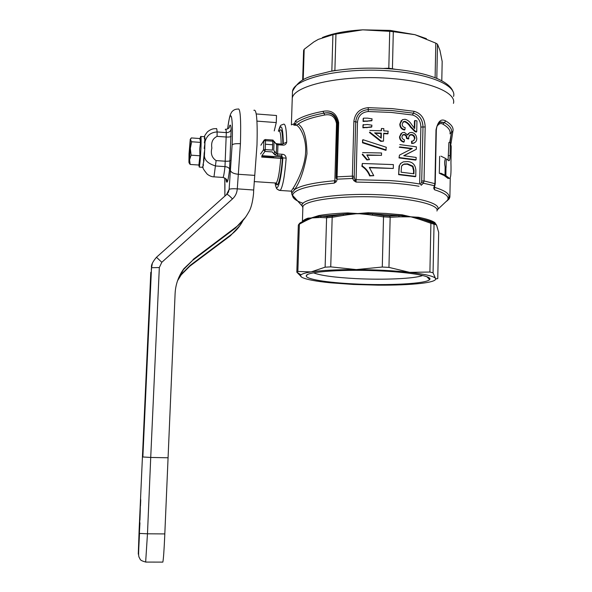 <?xml version="1.0" encoding="UTF-8"?>
<svg xmlns="http://www.w3.org/2000/svg" width="592" height="592" viewBox="0 0 592 592"><rect width="100%" height="100%" fill="white"/><g stroke="black" fill="none" stroke-linecap="round" stroke-linejoin="round"><path stroke-width="0.89" d="M162.563 562.111L162.844 562.111C163.429 559.366 164.043 550.997 164.68 536.988L175.106 293.528C175.535 284.5 178.466 276.22 183.897 268.679L192.57 260.406L183.527 269.538L178.488 278.255M164.805 533.917L147.475 533.799L150.723 457.446L167.802 457.779M177.541 280.741L181.219 274.829L189.81 266.193L230.392 235.764L240.1 225.389M177.674 280.364L181.559 274.052L190.21 265.357L231.072 234.721C235.882 231.117 239.745 226.61 242.661 221.186M245.71 217.042L235.372 228.142L192.57 260.406M156.517 257.239L226.706 194.45C227.424 194.124 229.348 195.619 232.471 198.934C235.364 196.3 236.97 192.933 237.281 188.848L253.687 190.017L253.531 193.688C252.658 202.272 251.008 208.48 248.581 212.306C245.118 218.559 240.966 223.45 236.127 226.995L193.014 259.488M139.253 528.826L139.668 519.702M139.675 519.857L139.261 528.996M139.342 531.031L139.49 527.82M139.312 530.269L139.742 521.323L139.357 531.002M139.838 524.112L139.409 532.778M139.401 532.6L139.949 522.951M149.258 310.844L149.066 315.173M149.014 316.313L149.31 309.705M149.917 295.415L149.695 300.455M149.746 297.658L149.724 299.352M149.761 298.331L149.946 295.038M149.339 310.911L149.11 316.076M149.088 316.143L149.376 309.838L149.236 315.314M149.221 315.381L149.317 313.656M150.22 292.441L149.857 300.351L150.235 292.441M149.665 305.812L149.539 307.951L149.628 305.509M149.732 302.986L149.724 304.547M148.858 323.691L148.725 324.216M148.784 322.995L148.977 318.711M149.029 317.556L149.162 316.972M149.11 318.2L148.91 322.529M149.443 306.819L149.495 303.2M149.547 302.075L149.687 301.358M149.635 302.497L149.584 306.316M148.962 317.379L148.666 323.994M148.651 324.061L148.659 321.804M148.703 320.672L148.947 317.445M139.779 522.225L139.431 531.009M139.379 532.082L139.771 522.07M139.682 520.013L139.719 520.886M139.675 521.944L139.29 529.707L139.631 521.071M140.489 505.76L140.674 499.197L140.489 505.76M140.371 505.894L140.075 512.731M150.501 285.855L149.998 292.692L150.523 286.957M150.213 288.652L150.457 288.186M159.329 267.54L150.723 457.446L142.85 456.98L151.5 267.717L159.329 267.54L161.831 262.278L232.471 198.934M152.329 263.462L151.256 269.33M253.687 190.017L257.002 144.892C257.624 120.339 256.58 108.81 253.872 110.312M227.624 128.923C229.726 114.241 230.332 114.73 231.613 112.147C233.226 110.053 235.35 109.032 237.984 109.076L237.984 109.076C240.308 107.544 241.122 119.088 240.426 143.701L238.317 174.285C233.736 173.774 231.102 172.501 230.414 170.459L229.111 189.403C229.999 188.796 232.73 188.611 237.281 188.848L238.317 174.285L254.782 175.387M226.536 194.598L229.111 189.403L228.431 192.126L226.832 194.346M142.864 456.994L151.522 267.688C150.938 265.334 152.588 261.864 156.466 257.283L161.831 262.278M224.886 196.078L224.93 183.764M256.225 113.953L276.508 115.514L276.264 122.588L274.244 130.906M150.168 293.588L149.909 299.204L150.168 293.588M149.591 306.804L149.702 305.117M140.548 504.132L140.696 501.039M140.689 501.039L140.733 500.21M140.637 500.21L140.489 504.747M139.927 520.213L140.297 509.993M140.311 507.448L139.912 520.213M256.95 121.123L276.264 122.588M227.646 128.908C230.384 105.968 233.381 114.374 232.123 144.944L230.414 170.459M225.981 178.91C226.81 185.437 228.009 182.247 229.6 169.349L231.154 129.086C230.717 124.298 230.022 123.809 229.074 127.628M204.455 136.759L204.484 136.708C204.817 136.234 204.98 137.988 204.973 141.976C206.623 135.672 210.671 132.327 217.109 131.942L226.314 132.615C226.1 129.752 225.752 128.679 225.278 129.396L225.278 129.396M204.973 141.976L204.958 142.975M204.943 143.368L204.743 148.533M204.706 149.495L204.477 154.645M204.455 155.023L204.403 155.896C204.647 160.454 208.428 163.821 215.754 165.997L224.99 166.618L226.314 132.615C229.015 132.578 230.628 131.409 231.154 129.086M204.403 155.896L202.79 167.321M204.218 152.669L204.085 154.623M203.567 159.803L204.81 148.533L204.21 148.496L204.965 142.975L204.373 142.938L204.936 139.024L204.336 138.802L204.728 136.833L204.336 136.752M204.432 147.016L204.395 148.511M189.063 162.867L190.165 164.443L189.581 159.759L188.937 162.319L189.04 153.735L190.247 139.349L190.424 139.756L191.283 137.921L199.985 138.55L199.837 139.068M189.151 153.276L190.128 141.466L190.217 148.866L189.24 160.698L189.151 153.276M191.675 141.762L190.328 148.385L191.112 155.171L189.581 159.759L190.424 139.756L191.675 141.762L200.481 142.391L199.711 149.051L199.926 155.785L198.89 165.035L190.165 164.443M199.985 138.55L200.481 142.391M198.808 165.027L199.275 166.996C199.926 164.31 200.481 158.064 200.947 148.266C201.243 140.141 201.162 136.19 200.688 136.412L200.503 136.989M191.112 155.171L199.926 155.785M202.264 167.284L203.093 167.203L202.531 167.099L203.544 164.916L202.982 164.687L204.048 160.343L203.456 160.299M313.597 272.86C320.531 275.539 334.554 277.456 355.659 278.595C383.394 280.053 414.748 278.736 422.644 275.495M354.467 283.931C327.021 282.621 304.961 279.076 306.323 275.709C306.145 271.639 345.351 268.975 382.935 271.047C412.802 272.549 432.952 276.471 429.629 279.587C426.58 283.746 388.308 285.707 354.467 283.931M429.903 272.039L430.902 223.228L430.414 222.052L433.277 222.977L434.04 224.235L433.063 272.794L429.903 272.039L409.649 272.357L388.951 267.392L382.284 267.036L356.288 269.589C336.789 269.567 321.73 270.344 311.118 271.913C305.59 272.779 302.223 273.763 301.017 274.866C300.122 275.731 300.536 276.605 302.26 277.5C306.686 279.587 316.106 281.355 330.528 282.806L353.306 284.456L377.977 285.152C395.034 285.263 409.264 284.693 420.66 283.435C430.221 282.325 435.238 280.882 435.719 279.098L435.423 278.27C433.44 276.101 424.849 274.133 409.649 272.357C393.806 270.633 376.016 269.715 356.288 269.589L330.736 266.866L325.119 267.17L311.118 271.913L297.857 271.454L296.866 272.231L301.772 277.226M347.748 212.92L357.797 213.564L368.194 212.743L368.165 213.66L347.6 213.845L347.748 212.92C336.36 213.357 326.747 214.23 318.91 215.54L307.707 219.047L308.062 218.13L320.531 217.464L321.293 216.25L318.607 216.457L318.91 215.54M343.286 215.429L347.667 214.755L347.6 213.845L321.293 216.25L327.295 216.546L332.386 216.095L343.316 214.267L343.286 215.429L332.179 217.301L330.736 266.866M318.178 217.397L318.607 216.457L312.798 217.604L307.448 219.935L307.707 219.047L304.332 220.601M368.194 212.743L385.829 213.431L402.279 214.844L402.442 215.769L368.165 213.66L367.913 214.585L372.309 215.185L372.62 214.015L383.668 215.673L389.706 216.043L398.675 215.614L399.245 216.835L410.885 216.827L402.442 215.769L402.782 216.724M347.667 214.755L357.797 213.564L367.913 214.585M296.821 272.165L298.338 225.078L300.077 222.925L305.746 219.935L305.154 221.075L299.382 224.124L297.857 271.454M419.018 186.265C410.249 184.748 400.362 183.624 389.358 182.876L356.051 182.062L354.023 180.797L352.536 178.451L352.373 176.113L354.216 176.401L355.711 121.834C356.613 114.434 360.794 110.356 368.254 109.594L368.283 111.525C361.838 112.228 358.234 115.78 357.487 122.181L356.051 182.062L354.253 177.526L352.536 178.451L337.085 179.184L336.685 180.915M336.404 181.633L334.258 183.106L334.85 180.73L336.508 123.632C335.102 116.668 331.18 113.797 324.742 114.996C312.132 117.357 303.274 120.368 298.168 124.054C303.844 127.791 306.774 137.684 306.967 153.742C304.214 169.919 300.1 181.855 294.638 189.536L291.952 192.837L291.9 191.815M402.279 214.844L410.885 216.827L418.507 217.271L418.759 218.204L410.885 216.827L418.847 219.107L418.759 218.204L421.933 219.077L422.266 220.246L418.847 219.107M382.284 267.036L383.52 216.894L372.309 215.185M325.119 267.17L326.592 217.797L320.531 217.464M326.592 217.797L327.295 216.546M332.386 216.095L332.179 217.301M298.338 225.078L299.641 223.288M290.509 191.127L291.22 191.172L293.218 188.108L294.638 189.536C300.84 185.459 314.248 182.528 334.85 180.73L335.531 180.604L334.258 183.106C307.596 185.651 293.699 189.729 292.559 195.338C292.485 198.172 296.015 200.829 303.156 203.322M336.064 178.236L337.322 123.373C335.62 115.329 331.135 111.925 323.883 113.168C331.431 111.555 336.064 114.767 337.773 122.788L336.204 177.052L337.077 176.845L337.085 179.184L336.064 178.236L336.204 177.052M354.023 180.797L354.956 179.679L389.632 180.553C400.769 181.315 410.781 182.462 419.654 184.008L420.875 127.058C420.638 120.664 417.856 116.646 412.52 115.011L391.282 112.436L368.283 111.525M383.52 216.894L383.668 215.673M389.706 216.043L390.158 217.301L388.951 267.392M430.895 223.28L422.266 220.246M446.76 201.162L447.522 200.207C449.676 196.633 445.332 193.147 434.476 189.758L433.714 188.108L434.38 185.703L423.376 183.217L421.178 185.296L420.557 184.082L421.674 182.077L423.376 183.217L424.035 180.96L435.179 183.727M449.128 198.912L447.404 200.562L449.128 198.912L449.89 197.062L449.261 198.764M354.253 177.526L354.216 176.401M414.304 128.198L414.467 120.923L414.903 120.516L416.953 120.886L416.724 131.668L415.318 131.195L410.781 126.658C409.42 124.246 407.503 122.47 405.024 121.33L403.529 121.582L402.19 124.039C402.197 126.044 403.196 127.228 405.172 127.591L404.913 129.641C401.827 128.952 400.251 126.999 400.199 123.772L402.382 119.702L405.046 119.251C407.814 120.021 410.056 121.871 411.78 124.801L414.726 128.612L414.903 120.516M416.724 131.668L416.272 132.068L414.874 131.594L410.352 127.051C408.813 124.409 406.896 122.633 404.61 121.73L402.797 122.196M404.913 129.641L404.499 130.025C401.457 129.352 399.896 127.398 399.8 124.165L401.28 120.583M415.11 142.339L413.719 143.234L411.669 143.516L411.507 141.407L413.475 140.726L414.925 138.358C414.785 136.204 413.734 134.932 411.758 134.532L410.167 134.695L408.613 137.226L408.813 138.654L406.904 138.01C406.926 135.953 406.09 134.761 404.395 134.436L403.122 134.613L401.894 136.678C401.968 138.321 402.819 139.349 404.462 139.779L404.195 141.836C401.502 141.088 400.074 139.32 399.903 136.53L402.101 132.726L404.373 132.349L407.666 135.057L409.56 132.697L411.825 132.46C414.844 133.17 416.494 135.265 416.768 138.75C416.679 140.822 415.806 142.198 414.163 142.857L411.669 143.516M413.926 140.504L414.481 138.743C414.311 136.56 413.26 135.279 411.329 134.917L409.287 135.339M408.813 138.654L408.384 139.024L406.482 138.387C406.497 136.315 405.661 135.124 403.988 134.821L402.405 135.176M404.195 141.836L403.781 142.198C401.117 141.458 399.689 139.69 399.504 136.9L401.043 133.526M407.511 134.717L408.502 133.466M403.951 155.74L416.339 149.28L403.737 155.711L416.161 157.442L416.109 159.744L415.658 160.099L399.008 157.923L399.474 155.119L412.335 148.496L399.741 146.912M411.677 148.829L399.26 147.26M400.362 163.703L403.256 161.86L407.777 161.549C412.824 162.023 415.517 164.983 415.873 170.429L415.747 176.386L415.295 176.712L398.623 174.647L399.075 166.004L400.999 163.148M373.767 175.669L369.66 175.913C368.054 171.813 365.464 168.616 361.89 166.33L362.319 163.481L393.384 164.606L393.288 168.483L369.312 167.403L373.767 175.669L370.03 175.595C368.416 171.465 365.826 168.261 362.252 165.982L362.319 163.481M393.288 168.483L369.6 167.743M367.136 155.304L381.507 155.311L366.818 154.934L369.519 159.625L366.892 159.951L362.208 154.475M381.041 130.78L381.47 128.479L383.823 128.597L383.771 130.913L388.204 131.172L387.76 133.873L383.697 133.629M388.145 133.496L383.712 133.23L383.512 141.125L380.774 141.384L369.445 132.497M385.843 150.338L362.519 142.79L362.585 140.089L362.955 139.697L386.295 147.267L385.843 150.338M371.539 127.125L362.918 127.82L362.992 124.927L367.366 124.498L371.946 125.171L371.539 127.125M371.702 120.775L363.088 121.464L363.162 118.578L363.525 118.156L367.528 118.134L372.109 118.844L371.702 120.775M430.414 222.052L421.933 219.077C427.602 220.328 431.746 221.674 434.373 223.103L435.164 223.517L434.839 222.577L436.474 225.064L435.12 224.383L434.373 223.103L433.277 222.977M434.994 184.882L434.38 185.703L434.935 183.439L436.008 129.974C437.828 121.323 441.062 118.311 445.724 120.946L442.957 124.179C440.84 122.877 438.827 123.617 436.918 126.414M433.855 187.398L434.987 185.244M435.002 185.185L435.238 183.653M433.714 188.108L434.543 187.013L434.476 189.758M449.091 198.949L448.706 197.943M399.8 124.165L400.199 123.772M404.61 121.73L405.024 121.33M410.352 127.051L410.781 126.658M414.874 131.594L415.318 131.195M399.504 136.9L399.903 136.53M403.988 134.821L404.395 134.436M406.482 138.387L406.904 138.01M411.329 134.917L411.758 134.532M414.481 138.743L414.925 138.358M412.106 143.138L411.943 141.029M399.792 144.596L416.391 146.838L416.339 149.28M399.008 157.923L399.474 155.119M416.109 159.744L399.415 157.583M399.075 166.004L400.769 163.362M398.623 174.647L399.474 165.679M415.747 176.386L399.023 174.329M369.66 175.913L370.03 175.595M362.607 152.61L381.566 152.98L381.507 155.311M366.892 159.951L367.255 159.603L362.57 154.112M369.519 159.625L367.255 159.603M369.859 130.484L381.411 130.802L381.47 128.479M380.774 141.384L381.152 141.014L369.815 132.105M383.512 141.125L381.152 141.014M362.519 142.79L362.955 139.697M386.228 149.983L362.881 142.406M362.918 127.82L363.362 124.52M366.922 127.798L367.284 127.391L363.281 127.413M371.909 126.725L367.284 127.391M363.088 121.464L363.525 118.156M367.084 121.434L367.454 121.027L363.451 121.049M372.072 120.368L367.454 121.027M357.487 122.181L353.875 121.478C354.911 113.161 359.692 108.551 368.231 107.663L368.254 109.594L391.704 110.526L413.349 113.168L412.52 115.011M368.231 107.663L392.126 108.61L414.185 111.318L413.349 113.168C419.41 114.915 422.621 119.525 422.999 127.006L421.674 182.077M433.063 272.794L435.423 278.27L436.112 278.884L437.762 278.61L438.672 232.353L436.733 225.73M440.618 173.138L445.029 175.158L443.645 175.276L439.301 173.293L439.641 156.318M448.092 160.188L448.884 142.517L450.327 142.457L450.083 155.563C450.016 159.181 449.565 160.898 448.736 160.721L446.442 158.982M448.729 178.362L447.952 178.384L444.488 175.75L445.887 175.646L445.983 167.292M412.957 166.197L414.015 170.333L413.941 173.789L401.073 172.198L401.576 166.034L404.077 164.021L407.688 163.866L412.957 166.197L412.52 166.544L413.571 170.666L413.505 173.722M381.226 138.143L374.632 132.889L381.352 133.119L381.226 138.143M413.349 113.168C419.543 115.018 422.755 119.628 422.999 127.006L425.174 126.969L424.035 180.96L421.852 180.982M437 226.499L436.474 225.064L435.164 223.517L435.534 224.486M437.732 228.986L437.495 228.186M438.672 232.353L438.494 231.65M445.029 175.158L445.125 166.789C444.333 163.222 444.496 160.447 445.613 158.456L440.951 156.147M447.611 178.103L449.062 178.044L445.887 175.646M449.062 178.044L449.402 178.34C450.741 178.799 451.252 173.648 450.941 162.881L451.245 146.609L450.327 142.457M438.835 123.099L440.359 122.27L444.34 122.566C449.898 125.837 452.281 129.16 451.474 132.534L450.098 133.459M445.724 120.946C451.37 124.298 453.775 127.702 452.932 131.15L451.474 132.534L449.831 141.799M414.015 170.333L413.571 170.666M407.688 163.866L407.266 164.206L412.52 166.544M402.301 165.035L403.663 164.354L407.266 164.206M375.158 133.296L380.974 133.503L381.352 133.119M380.974 133.503L380.863 137.855M414.185 111.318C421.171 113.39 424.834 118.607 425.174 126.969M438.554 123.402L440.759 121.93L444.34 122.566M451.474 132.534L450.068 142.465M392.851 78.647C344.322 74.148 293.551 85.152 292.256 98.309L292.159 101.254L292.256 98.309C293.551 85.152 344.322 74.148 392.851 78.647C431.109 81.733 456.698 93.122 453.435 103.371C456.691 93.122 431.102 81.733 392.851 78.647M291.945 124.675L294.579 123.484L295.519 120.864L296.844 122.455C302.024 118.689 311.037 115.588 323.883 113.168L324.742 114.996M295.519 120.864C300.773 117.001 309.934 113.827 323.017 111.34C331.483 109.698 336.693 113.42 338.654 122.514L337.077 176.845L352.373 176.113L353.875 121.478M323.017 111.34L323.883 113.168M293.218 188.108C297.036 182.144 305.354 166.086 305.642 151.278C306.279 138.232 300.359 127.125 296.666 125.334L293.758 125.112L294.579 123.484L296.17 123.743M383.638 68.42L388.811 68.206L388.796 68.739M435.105 77.737L435.808 43.149L414.918 34.676L393.303 31.679L392.422 69.02M334.88 70.626L336.604 70.367M331.831 71.121L332.919 34.669L318.318 39.375L313.819 41.958L304.192 49.269L303.208 79.831M441.795 80.764L442.172 61.472L439.945 50.357L437.495 44.222L436.807 78.425M395.708 69.331L388.811 68.206L389.714 31.346L362.748 29.844L335.953 34.018L334.887 70.441L331.483 71.181M302.653 80.135L303.615 50.416L304.192 49.269M435.808 43.149L437.495 44.222M426.41 38.658L414.918 34.676L390.298 30.414L362.748 29.844C346.268 30.769 332.83 33.322 322.418 37.503M389.714 31.346L393.303 31.679M332.919 34.669L335.953 34.018M293.758 125.112L295.97 124.202M282.184 144.152L286.706 142.154C286.136 144.426 284.656 145.403 282.28 145.092L277.944 144.781L277.633 153.957L276.375 153.424L276.464 148.962L276.679 144.64L277.944 144.781L277.803 143.841L276.272 143.59M277.345 156.754L274.925 156.806M278.455 131.217C281.289 122.773 282.909 126.806 283.316 143.316L282.872 144.041C282.599 131.705 281.429 127.398 279.372 131.098M274.052 141.244L276.679 144.64L274.066 141.54L273.763 150.435L276.375 153.424L274.866 154.912L277.382 155.555L277.633 153.957L281.97 154.26C284.36 154.253 285.758 155.548 286.165 158.145L282.828 157.886C281.355 181.367 276.649 195.7 275.11 182.972M272.734 140.082L274.066 141.54L272.801 141.199L272.49 150.102L265.223 149.584L264.972 151.419L261.893 155.666L280.963 157.006L281.711 155.859L282.828 157.886L282.377 158.56C281.163 176.786 277.685 189.662 275.99 183.217M275.273 182.98L276.227 183.046C278.122 180.338 279.616 172.117 280.719 158.397L282.377 158.56L280.963 157.006L280.719 158.397L261.679 157.065M296.666 125.334L298.168 124.054M162.844 562.111L145.81 562.074C138.824 560.158 140.681 559.203 139.224 557.597C138.402 555.215 138.373 556.236 139.401 535.723L139.505 533.422L147.475 533.799L145.654 562.067M139.49 533.399L138.284 554.149L139.15 529.44L150.79 272.327M190.21 265.357L189.81 266.193M231.072 234.721L230.392 235.764M236.127 226.995L235.372 228.142M224.908 182.602L224.797 177.97M240.426 143.701C235.786 143.486 233.026 143.9 232.123 144.944M231.169 136.271C230.636 136.907 229.023 137.159 226.314 137.026L217.086 136.36L217.109 131.942C216.931 129.078 216.628 128.005 216.206 128.723L216.206 128.723C213.283 128.368 210.345 129.433 207.385 131.92C205.128 134.872 204.159 136.471 204.484 136.708M230.229 160.55C229.703 161.128 228.083 161.35 225.374 161.224L216.117 160.587C211.892 157.761 210.478 153.587 211.869 148.081C210.952 142.406 212.691 138.498 217.086 136.36M229.6 169.349C229.222 167.862 227.683 166.951 224.99 166.618C224.324 172.723 223.672 176.335 223.051 177.452L213.505 176.816M222.525 177.415L223.051 177.452C228.453 179.628 226.277 180.227 226.869 181.744C226.514 182.04 226.225 181.1 226.003 178.939M216.117 160.587L213.978 176.853C212.062 176.897 209.849 176.046 207.341 174.285C203.863 170.067 202.434 167.736 203.063 167.284M436.94 211.018C439.597 205.631 417.959 199.445 386.213 197.484C346.076 194.694 303.933 199.889 302.882 206.808L302.838 208.34M302.534 221.526C303.215 220.335 305.058 219.203 308.062 218.13M302.86 207.651L301.979 205.298C301.224 198.002 344.648 192.259 386.487 195.19C419.758 197.254 441.765 203.937 437.577 209.561L447.522 200.207L448.788 197.432C449.905 193.954 445.191 190.609 434.654 187.39M305.154 221.075L307.448 219.935M326.592 217.745L332.179 217.249M295.068 197.987C292.566 196.322 291.501 194.62 291.856 192.888M383.527 216.842L390.158 217.249M390.158 217.301L399.245 216.835M434.04 224.235L430.902 223.228M398.756 168.935L399.156 168.609M420.875 127.058L422.999 127.006M418.507 217.271C426.595 218.885 432.042 220.653 434.839 222.577M434.04 224.287L435.12 224.383M434.683 186.206L434.661 187.153M450.009 133.91C450.786 130.625 448.433 127.376 442.957 124.179M448.936 196.781L449.89 197.062M437.362 227.705L437.14 226.951M450.083 155.563L448.64 155.622M446.065 167.617L446.213 159.914M338.654 122.514L336.508 123.632M292.381 94.387L292.485 91.375C293.787 77.915 344.537 66.615 393.029 71.181C431.257 74.311 456.824 85.936 453.561 96.437M278.388 131.217C280.823 123.432 280.689 125.704 283.302 124.29L283.302 124.29C285.374 123.01 286.506 128.967 286.706 142.154M282.28 145.092L282.103 144.182M265.416 144.233L272.675 144.759M273.889 157.442L261.768 156.591M260.569 153.979L263.536 149.813L264.972 151.419L272.231 151.937L274.866 154.912M260.88 145.225L264.254 139.964L265.416 139.52L265.542 140.674L272.801 141.199L272.646 140.075M281.185 144.085C280.985 134.51 280.134 130.225 278.625 131.232L278.625 131.232M274.503 151.278L274.266 154.046M281.97 154.26L281.711 155.859L277.382 155.555M265.542 140.674L265.223 149.584L263.536 149.813L263.854 140.911L265.542 140.674M278.869 190.247L280.231 190.461C282.776 186.909 284.752 176.135 286.165 158.145M181.559 274.052L181.219 274.829M183.897 268.679L183.527 269.538M226.81 194.354L228.283 192.422M224.782 177.963L224.871 196.085M229.163 127.487L229.422 126.74C228.815 126.91 230.636 128.072 225.796 129.404M190.276 139.298L190.691 138.669M199.822 139.105L200.688 136.412M189.166 162.689L189.965 164.228M198.831 165.027L199.275 166.996M204.329 136.737L200.895 136.493M202.96 167.336L199.238 167.085M307.485 274.636L306.323 275.709M302.416 221.593L302.882 206.808L292.559 195.338L291.22 191.172L280.231 190.461L277.729 189.573C277.374 188.16 276.804 191.564 275.051 182.965M449.039 199.001L447.485 200.473M403.529 121.582L403.122 121.982M414.163 142.857L413.719 143.234M403.122 134.613L402.708 134.998M410.167 134.695L409.738 135.08M426.862 276.716L429.629 279.587M301.017 274.866L296.866 272.231M435.719 279.098L436.112 278.884M436.652 225.515L436.659 225.138M447.952 178.392L449.402 178.34M438.82 123.129L440.759 121.93C438.309 122.292 436.829 125.038 436.311 130.188M404.077 164.021L403.663 164.354M291.375 124.905L292.485 91.375C300.292 76.486 311.488 76.383 329.751 71.491C349.073 68.095 369.978 67.266 392.459 69.027L392.466 69.027M435.246 183.616L436.311 130.24M450.978 143.686L452.836 131.631M449.89 197.032L450.246 178.244M392.666 69.042C411.351 70.788 426.292 74.007 437.481 78.706C448.655 83.664 452.199 88.852 452.947 91.508M282.125 144.152L277.855 143.841M273.134 140.156L272.72 140.052M265.468 139.527L272.668 140.052M265.416 139.52L264.254 139.964M276.005 183.032L276.967 184.149L276.227 183.046L254.19 181.596"/></g></svg>
